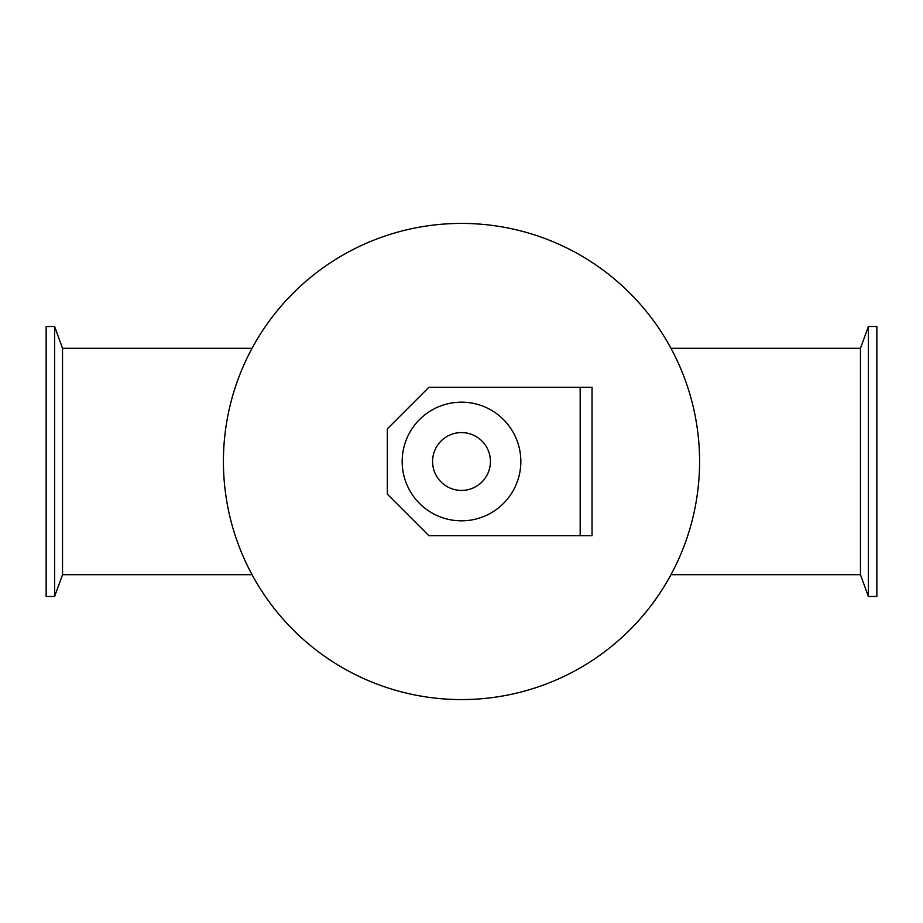 <?xml version="1.0" encoding="UTF-8"?>
<svg xmlns="http://www.w3.org/2000/svg" width="923" height="923" viewBox="0 0 923 923"><rect width="100%" height="100%" fill="white"/><g stroke="black" fill="none" stroke-linecap="round" stroke-linejoin="round"><path stroke-width="1.38" d="M699.588 461.5A238.088 238.088 0 0 1 342.456 667.687A238.088 238.088 0 0 1 342.456 255.313A238.088 238.088 0 0 1 699.588 461.5M54.607 326.511L54.607 596.489L46.15 596.489L46.15 326.511L54.607 326.511L62.545 348.317L62.545 574.683L54.607 596.489M868.393 326.511L868.393 596.489L876.85 596.489L876.85 326.511L868.393 326.511L860.455 348.317L860.455 574.683L868.393 596.489M580.175 535.675L428.86 535.675L387.325 494.14L387.325 428.86L428.86 387.325L592.035 387.325L592.035 535.675L580.175 535.675L580.175 387.325M490.425 461.5A28.925 28.925 0 0 1 447.032 486.548A28.925 28.925 0 0 1 447.032 436.452A28.925 28.925 0 0 1 490.425 461.5M520.837 461.5A59.337 59.337 0 0 1 431.837 512.888A59.337 59.337 0 0 1 431.837 410.112A59.337 59.337 0 0 1 520.837 461.5M62.545 574.683L252.037 574.683M62.545 348.317L252.037 348.317M670.963 574.683L860.455 574.683M670.963 348.317L860.455 348.317"/></g></svg>
